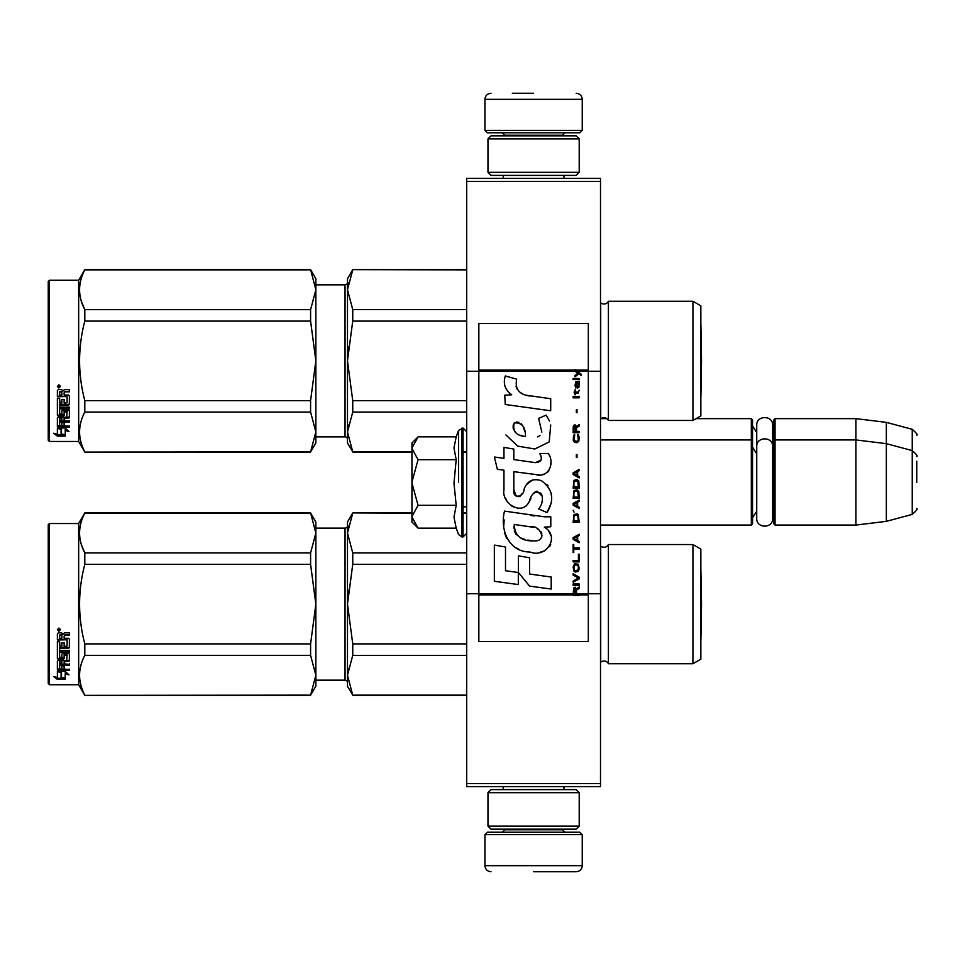 <?xml version="1.0" encoding="UTF-8"?>
<svg xmlns="http://www.w3.org/2000/svg" width="965" height="965" viewBox="0 0 965 965"><rect width="100%" height="100%" fill="white"/><g stroke="black" fill="none" stroke-linecap="round" stroke-linejoin="round"><path stroke-width="1.45" d="M600.495 783.556L466.686 783.556L466.686 786.596L600.495 786.596L600.495 181.444L466.686 181.444L466.686 371.26L478.845 371.26L478.845 593.74L466.686 593.74L466.686 371.26M600.495 178.404L600.495 181.444L466.686 181.444L466.686 178.404L600.495 178.404M600.495 371.26L588.324 371.26L588.324 323.516L478.845 323.516L478.845 371.26L575.068 371.26L577.782 373.178L575.068 375.506L575.068 376.784L578.686 373.805L581.268 375.506L581.268 374.239L575.068 369.631L575.068 371.26L576.937 371.26L575.791 370.102L588.324 370.102M600.495 593.74L588.324 593.74L588.324 371.26L576.937 371.26M466.686 783.556L466.686 593.74M696.091 418.641L751.325 418.641L751.325 525.069L600.495 525.069M751.325 418.641L752.543 419.859L752.543 523.862L751.325 525.069M773.821 441.138L775.04 439.931L775.04 418.641L773.821 419.859L773.821 523.862L775.04 525.069L775.04 439.931L855.931 439.931L855.931 525.069L775.04 525.069M775.04 418.641L855.931 418.641L855.931 439.931L886.34 443.659L886.34 521.341L855.931 525.069M916.75 456.481C917.992 456.324 916.497 454.37 912.239 450.595L912.239 429.316L886.34 422.368L886.34 443.659L912.239 450.595L912.239 514.405L886.34 521.341M916.75 482.5C916.75 448.93 916.75 448.93 916.75 482.5C916.75 516.07 916.75 516.07 916.75 482.5L916.75 461.21M411.946 442.971L418.062 436.856L411.946 448.025L411.946 442.971M418.062 528.144L411.946 522.029L411.946 516.975L418.062 528.144L456.192 528.144L453.972 517.071L456.192 505.322L453.972 483.175L456.192 459.678L453.972 447.929L456.192 436.856L418.062 436.856M458.52 482.5L458.52 430.462L458.52 482.5M411.946 516.975L411.946 448.025M411.946 448.508L418.062 459.678L411.946 482.018M456.192 459.678L418.062 459.678M411.946 482.983L418.062 505.322L411.946 516.492M456.192 505.322L418.062 505.322M484.937 834.641L487.361 832.216L579.808 832.216L582.245 834.641L484.937 834.641L484.937 865.665C485.298 869.356 487.325 871.383 491.016 871.745M533.585 871.745L576.165 871.745L533.585 871.745M582.245 130.359L484.937 130.359L487.361 132.784L579.808 132.784L582.245 130.359L582.245 99.335C581.883 95.644 579.856 93.617 576.165 93.255M533.585 93.255L512.306 93.255M579.205 138.876L487.976 138.876L491.016 135.836L576.165 135.836L579.205 138.876L579.205 172.325L576.165 175.365L491.016 175.365L487.976 172.325L579.205 172.325M579.205 792.675L487.976 792.675L491.016 789.635L576.165 789.635L579.205 792.675L579.205 826.124L576.165 829.164L491.016 829.164L487.976 826.124L579.205 826.124M752.543 425.939L756.729 432.549L756.729 425.3L756.729 518.41C756.246 528.687 773.158 528.699 772.663 518.41L772.663 446.59C773.158 436.313 756.246 436.301 756.729 446.59L756.729 453.827L752.543 447.229M756.729 425.3C756.246 415.022 773.158 415.022 772.663 425.3L772.663 451.162L773.821 447.229M752.543 517.771L756.729 511.173L756.729 518.41M700.843 549.097L692.93 544.537L692.93 663.739L700.843 659.179L700.843 549.097L692.93 544.537L608.396 544.537L608.396 663.739A4.861 4.861 0 0 0 600.712 662.304L600.495 662.521M315.857 528.12L345.048 528.12L345.048 680.168A2.437 2.437 -43.7 0 1 347.484 682.593A2.437 2.437 -43.7 0 0 345.048 680.168L315.857 680.168M608.396 544.537A4.861 4.861 0 0 1 600.712 545.973L600.712 662.304M315.857 675.283L315.857 604.054L310.585 564.368L310.585 552.921L315.857 533.078L315.857 522.029L310.585 512.91L84.799 512.91L78.66 523.549L78.66 684.728L84.799 695.367L310.585 695.126L315.857 675.283L315.857 686.248L310.585 695.126M49.468 523.549L78.66 523.549L49.468 523.549L48.25 524.767L49.468 523.549L49.468 684.728L78.66 684.728L84.799 695.367L310.585 695.367M48.25 683.51L49.468 684.728L48.25 683.51L48.25 524.767M700.843 305.821L692.93 301.261L692.93 420.463L700.843 415.903L700.843 305.821L692.93 301.261L608.396 301.261L608.396 420.463A4.861 4.861 0 0 0 600.712 419.027L600.495 419.244M345.048 436.88L315.857 436.88L345.048 436.88A2.437 2.437 -43.7 0 1 347.484 439.316A2.437 2.437 -43.7 0 0 345.048 436.88L345.048 284.832L315.857 284.832M608.396 301.261A4.861 4.861 0 0 1 600.712 302.696L600.712 419.027M315.857 432.006L315.857 360.777L310.585 321.092L310.585 309.644L315.857 289.79L315.857 278.752L310.585 269.633L84.799 269.633L78.66 280.272L78.66 441.451L84.799 452.09L310.585 451.849L315.857 432.006L315.857 442.971L310.585 451.849M49.468 280.272L78.66 280.272L49.468 280.272L48.25 281.491L49.468 280.272L49.468 441.451L78.66 441.451L84.799 452.09L310.585 452.09M48.25 440.233L49.468 441.451L48.25 440.233L48.25 281.491M692.93 663.739L608.396 663.739A4.861 4.861 0 0 0 604.018 661.001M352.744 513.151L347.484 533.03L347.484 522.029L352.744 512.91L411.946 513.151M347.484 533.03L352.744 552.921L352.744 564.368L347.484 604.138L347.484 533.03L348.172 526.058M348.172 590.182L347.484 604.138L352.744 643.908L352.744 655.368L466.686 655.368M352.744 643.908L466.686 643.908M352.744 695.126L347.484 686.248L347.484 675.247L352.744 695.126L466.686 695.126M352.744 655.368L347.484 675.247L348.172 668.275M463.043 513.151L466.686 513.151M352.744 552.921L466.686 552.921M345.048 528.12A2.437 2.437 -136.3 0 0 347.484 525.684M347.484 604.138L347.484 675.247M352.744 564.368L466.686 564.368M604.018 547.276A4.861 4.861 0 0 1 600.712 545.973M315.857 522.029L310.585 512.91L315.857 532.994M81.482 544.923L84.799 552.921L310.585 552.921M315.857 604.054L315.857 533.078M315.857 675.211L310.585 655.356L310.585 643.908L315.857 604.223M84.799 695.126C77.851 681.869 77.851 668.612 84.799 655.356L84.799 643.908L310.585 643.908M84.799 643.908C77.851 617.395 77.851 590.882 84.799 564.368L310.585 564.368M84.799 564.368L84.799 552.921C77.851 539.664 77.851 526.408 84.799 513.151L310.585 513.151M84.799 655.356L310.585 655.356M61.507 671.568L61.507 672.605L57.369 671.278L65.101 671.278L68.985 674.861L65.222 673.751L65.222 679.215L61.507 678.335L61.507 671.568L60.578 671.278M65.222 678.081L61.507 677.225M65.101 670.482L57.562 670.265M65.222 672.702L65.222 673.751L65.222 672.702L67.212 673.293M61.085 672.472L59.734 671.278M61.085 677.321L61.085 672.738L57.369 671.556L57.369 676.417M57.369 671.556L57.369 677.526L53.545 676.525L57.43 679.408L65.222 679.408L61.085 678.443L61.085 672.738M61.085 678.274L57.43 678.274L55.753 677.104M57.43 679.408L57.43 678.274M64.124 645.778L64.124 642.714L64.124 646.417L67.104 646.104L67.104 639.807L57.369 639.469L57.369 633.812L58.31 632.859L61.688 632.859L63.087 634.282L64.486 632.859L69.359 632.859L69.359 634.668L65.065 634.668L64.124 636.068L65.065 634.668M67.104 639.807L57.369 640L57.369 633.812M69.359 647.008L69.359 639.168L69.359 647.66L68.418 648.468L59.625 648.468L59.625 647.804L68.418 647.804L69.359 647.008M69.359 650.362L69.359 652.219L59.625 652.219L59.625 651.484L69.359 651.484L69.359 650.362L59.625 650.362L59.625 648.468M64.124 660.916L69.359 660.265L69.359 654.113L69.359 661.122L64.124 661.785L64.124 663.824L69.359 664.39L59.625 664.39L59.625 665.319L59.625 664.39M61.869 668.178L61.869 665.91L61.869 669.155L59.625 668.938L59.625 665.319L69.359 665.319L69.359 663.824M64.124 664.981L61.869 665.319M64.124 668.178L64.124 665.91L61.869 665.91M69.359 669.155L69.359 670.482L57.369 669.939L57.369 661.122L57.369 668.938L69.359 669.481L64.124 669.155L64.124 665.91M67.104 655.464L64.124 655.464L64.124 654.692L67.104 654.692L66.742 660.446L58.31 660.446L57.369 661.122M64.124 655.464L64.124 658.6L63.183 659.288L58.31 659.288L57.369 657.768L57.369 641.713L57.369 658.6L58.31 659.288M64.124 657.768L58.31 658.456M59.625 662.038L61.869 661.785L61.869 663.824L59.625 663.582L59.625 661.17L59.625 662.69M59.625 635.501L59.625 638.263L61.869 638.263L61.869 635.127L59.625 635.501M61.869 634.668L59.625 635.018M61.869 661.785L61.869 660.916L59.625 661.17M61.869 645.778L61.869 642.714L61.869 646.417L59.987 646.417L59.625 641.713L57.369 641.713M59.625 645.464L59.625 641.713M61.869 656.502L61.869 654.113L62.822 653.365L68.418 653.365L69.359 654.113M58.889 628.07L60.409 629.687L58.889 631.291L57.369 629.687L58.889 628.07M60.397 629.494L58.889 630.881L57.381 629.494M65.065 635.127L69.359 635.127L69.359 632.859M69.359 639.168L68.418 638.263L64.124 638.263L64.124 636.068M61.869 654.113L61.869 657.298L59.625 657.298L59.625 652.219M64.124 642.714L61.869 642.714M59.179 629.397L59.951 629.011L59.179 629.397M700.892 640.229L700.843 568.023L701.519 604.138L700.892 640.229M692.93 420.463L608.396 420.463A4.861 4.861 0 0 0 604.018 417.724M352.744 269.874L347.484 289.753L347.484 278.752L352.744 269.633L466.686 269.874M347.484 289.753L352.744 309.632L352.744 321.092L347.484 360.862L347.484 289.753L348.172 282.781M348.172 346.905L347.484 360.862L352.744 400.632L352.744 412.079L466.686 412.079M352.744 400.632L466.686 400.632M352.744 451.849L347.484 442.971L347.484 431.97L352.744 451.849L411.946 451.849M463.043 451.849L466.686 451.849M352.744 412.079L347.484 431.97L348.172 424.986M352.744 309.632L466.686 309.632M345.048 284.832A2.437 2.437 -136.3 0 0 347.484 282.407M347.484 360.862L347.484 431.97M352.744 321.092L466.686 321.092M604.018 303.999A4.861 4.861 0 0 1 600.712 302.696M315.857 278.752L310.585 269.633L315.857 289.717M81.482 301.635L84.799 309.644L310.585 309.644M315.857 360.777L315.857 289.79M315.857 431.922L310.585 412.079L310.585 400.632L315.857 360.946M84.799 451.849C77.851 438.593 77.851 425.336 84.799 412.079L84.799 400.632L310.585 400.632M84.799 400.632C77.851 374.118 77.851 347.605 84.799 321.092L310.585 321.092M84.799 321.092L84.799 309.644C77.851 296.388 77.851 283.131 84.799 269.874L310.585 269.874M84.799 412.079L310.585 412.079M61.507 428.291L61.507 429.329L57.369 428.002L65.101 428.002L68.985 431.584L65.222 430.474L65.222 435.939L61.507 435.058L61.507 428.291L60.578 428.002M65.222 434.805L61.507 433.948M65.101 427.206L57.562 426.988M65.222 429.425L65.222 430.474L65.222 429.425L67.212 430.016M61.085 429.196L59.734 428.002M61.085 434.045L61.085 429.461L57.369 428.279L57.369 433.14M57.369 428.279L57.369 434.25L53.545 433.237L57.43 436.132L65.222 436.132L61.085 435.167L61.085 429.461M61.085 434.998L57.43 434.998L55.753 433.828M57.43 436.132L57.43 434.998M64.124 402.502L64.124 399.438L64.124 403.141L67.104 402.827L67.104 396.531L57.369 396.193L57.369 390.536L58.31 389.583L61.688 389.583L63.087 391.006L64.486 389.583L69.359 389.583L69.359 391.392L65.065 391.392L64.124 392.791L65.065 391.392M67.104 396.531L57.369 396.724L57.369 390.536M69.359 403.732L69.359 395.891L69.359 404.383L68.418 405.191L59.625 405.191L59.625 404.528L68.418 404.528L69.359 403.732M69.359 407.085L69.359 408.931L59.625 408.931L59.625 408.207L69.359 408.207L69.359 407.085L59.625 407.085L59.625 405.191M64.124 417.64L69.359 416.989L69.359 410.837L69.359 417.845L64.124 418.508L64.124 420.547L69.359 421.114L59.625 421.114L59.625 422.043L59.625 421.114M61.869 424.902L61.869 422.634L61.869 425.879L59.625 425.661L59.625 422.043L69.359 422.043L69.359 420.547M64.124 421.705L61.869 422.043M64.124 424.902L64.124 422.634L61.869 422.634M69.359 425.879L69.359 427.206L57.369 426.663L57.369 417.845L57.369 425.661L69.359 426.204L64.124 425.879L64.124 422.634M67.104 412.188L64.124 412.188L64.124 411.416L67.104 411.416L66.742 417.169L58.31 417.169L57.369 417.845M64.124 412.188L64.124 415.312L63.183 416.012L58.31 416.012L57.369 414.492L57.369 398.436L57.369 415.312L58.31 416.012M64.124 414.492L58.31 415.179M59.625 418.762L61.869 418.508L61.869 420.547L59.625 420.306L59.625 417.881L59.625 419.401M59.625 392.224L59.625 394.987L61.869 394.987L61.869 391.85L59.625 392.224M61.869 391.392L59.625 391.742M61.869 418.508L61.869 417.64L59.625 417.881M61.869 402.502L61.869 399.438L61.869 403.141L59.987 403.141L59.625 398.436L57.369 398.436M59.625 402.188L59.625 398.436M61.869 413.225L61.869 410.837L62.822 410.089L68.418 410.089L69.359 410.837M58.889 384.782L60.409 386.41L58.889 388.014L57.369 386.41L58.889 384.782M60.397 386.217L58.889 387.604L57.381 386.217M65.065 391.85L69.359 391.85L69.359 389.583M69.359 395.891L68.418 394.987L64.124 394.987L64.124 392.791M61.869 410.837L61.869 414.021L59.625 414.021L59.625 408.931M64.124 399.438L61.869 399.438M59.179 386.121L59.951 385.735L59.179 386.121M701.519 360.862L700.892 396.953L700.843 324.747L701.519 360.862L700.892 324.771M576.491 593.74L576.491 590.134L579.205 588.433L579.205 586.937L576.226 588.855L575.068 587.154L573.644 587.999L573.126 595.369L579.205 595.369L579.205 593.74L573.765 593.74L574.549 588.433L575.574 589.06L575.707 593.74M530.014 396.036C519.254 394.673 514.803 389.052 516.649 379.173L505.334 375.94C502.886 383.624 505.009 389.908 511.691 394.794L504.743 395.18L505.262 404.492L550.713 410.776L550.713 398.738L525.792 395.155M546.106 415.119L538.603 418.436L546.106 415.119L549.519 421.03M513.838 489.798L513.838 471.668L535.466 474.491C548.373 478.688 555.213 463.007 548.277 453.466L539.833 453.466C542.764 459.183 541.293 462.235 535.418 462.633L513.826 459.605L513.826 449.087L503.959 447.386L503.959 458.327L494.394 457.024L497.373 469.292L503.959 470.184L503.959 489.798C501.342 503.609 522.704 516.685 529.363 501.185C531.594 493.031 535.587 490.485 541.341 493.573C543.367 499.098 542.475 504.213 538.687 508.905L547.022 512.572C554.779 499.749 552.885 489.11 541.341 480.654C533.006 478.073 527.264 480.896 524.116 489.11C524.007 497.035 512.355 499.581 513.838 489.798L516.263 496.324M544.332 516.794L504.526 511.112C499.846 529.194 508.314 552.028 530.014 552.004C546.13 558.663 560.581 536.685 544.332 527.119L550.798 526.757L550.798 516.794L544.332 516.794M518.422 555.84L518.422 572.534L529.592 586.105L551.196 589.06L551.196 577.022L529.592 574.042L529.592 557.77L518.422 555.84M494.333 581.28L518.314 584.561L518.314 572.522L505.503 570.713L505.503 547.01L494.333 545.08L494.333 581.28M573.126 585.236L579.205 585.236L579.205 583.97L573.126 583.97L573.126 585.236M573.126 582.269L579.205 578.867L579.205 577.167L573.126 573.765L573.126 575.044L578.421 578.011L573.126 580.99L573.126 582.269M573.126 566.962L574.03 571.425L575.188 572.064L578.3 571.425L579.205 568.662L578.3 564.199L574.549 563.777L573.126 566.962M573.126 560.593L573.126 561.871L579.205 561.871L579.205 554.212L578.421 554.212L578.421 560.593L573.126 560.593M579.205 535.515L579.205 534.248L573.126 537.638L573.126 539.339L579.205 542.74L579.205 541.462L577.649 540.617L577.649 536.371L579.205 535.515M578.3 514.478L577.13 513.838L574.03 514.478L573.126 522.342L579.205 522.342L578.3 514.478M574.03 512.138L573.126 510.232L574.03 512.138M573.126 505.129L579.205 508.531L579.205 507.252L577.649 506.408L577.649 502.15L579.205 501.305L579.205 500.027L573.126 503.428L573.126 505.129M578.819 491.318L577.13 489.834L574.03 490.473L573.126 498.326L579.205 498.326L578.819 491.318M578.819 481.113L577.13 479.629L574.03 480.268L573.126 488.133L579.205 488.133L578.819 481.113M576.998 457.531L576.998 454.551L576.358 454.551L576.358 457.531L576.998 457.531M573.126 397.821L579.205 397.821L579.205 396.543L573.126 396.543L573.126 397.821M579.072 383.588L579.205 381.247L575.707 381.887L575.068 385.493L575.84 388.051L575.84 382.948L576.491 382.731L576.612 386.35L577.649 388.051L578.94 387.194L579.072 383.588M573.765 544.441L573.126 544.441L573.126 552.523L573.765 552.523L573.765 549.121L579.205 549.121L579.205 547.843L573.765 547.843L573.765 544.441M579.205 469.436L573.126 472.826L573.126 474.527L579.205 477.928L579.205 476.662L577.649 475.805L577.649 471.559L579.205 470.703L579.205 469.436M578.168 393.141L579.205 390.174L577.914 392.08L575.574 392.08L575.068 389.751L575.068 392.08L574.03 392.08L575.068 394.842L575.574 393.141L578.168 393.141M578.3 434.588L577.649 434.371L578.3 440.112L577.13 441.379L574.284 440.74L574.67 434.371L573.512 435.432L573.246 440.317L574.549 442.44L577.13 442.658L578.819 441.174L579.205 437.35L578.3 434.588M579.205 431.391L576.491 431.391L576.491 427.784L579.205 426.084L579.205 424.6L576.226 426.506L575.454 425.022L574.151 425.022L573.246 426.506L573.126 432.67L579.205 432.67L579.205 431.391M576.998 412.694L576.998 409.715L576.358 409.715L576.358 412.694L576.998 412.694M579.205 379.547L579.205 378.485L573.126 378.485L573.126 379.547L579.205 379.547M573.126 595.176L579.205 595.176M523.114 394.154L520.847 392.743M517.204 389.293L515.949 386.121M504.671 385.337L505.226 386.881M538.603 418.436L541.847 432.115M539.99 435.601L537.553 436.892M505.913 434.925L517.735 446.132L534.851 448.99L549.194 441.922L550.713 425.01M547.022 512.572L551.027 503.38M551.485 496.348L550.955 492.415M548.011 485.841L546.817 484.346M532.427 479.991L526.601 484.502M522.053 493.622L520.678 495.648M520.075 496.167L518.772 496.722M528.337 503.308L531.003 498.254M533.343 493.67L534.019 492.777M535.129 491.836L536.612 491.257M537.083 491.197L542.354 496.3M542.439 499.4L541.932 502.415M505.503 497.976L506.661 500.521M510.847 505.467L513.308 506.927M517.276 508.097L519.134 508.253M523.633 507.506L526.287 505.817M539.833 453.466L541.184 457.084M541.124 460.112L535.418 462.633M537.143 474.671L539.073 474.768M542.27 474.611L544.658 473.936M547.348 472.392L548.904 470.848M550.388 467.434L550.882 462.705M534.417 515.973L530.473 515.419M540.641 551.98L544.67 550.87M549.676 546.66L550.677 544.477M551.449 540.026L551.401 538.096M551.051 535.901L548.518 530.81M504.2 519.966L503.766 525.587M504.635 533.114L506.697 538.494M515.986 547.746L518.326 548.976M573.765 593.74L478.845 593.74L478.845 641.484L588.324 641.484L588.324 593.74L579.205 593.74M523.947 436.301L520.28 435.275M515.503 432.622L513.211 428.424M513.139 427.978L513.199 424.962M516.794 421.958L518.989 422.332M521.353 423.78L523.03 426.373M523.862 428.484L524.622 431.198M530.014 526.637C540.135 524.622 547.879 541.522 534.236 540.895C521.317 541.401 514.659 535.925 514.261 524.465L533.09 527.252M537.203 528.76L538.253 529.363M540.895 531.582L541.799 533.512M541.98 535.08L541.86 536.033M541.799 537.107L539.905 539.592M536.456 540.882L535.672 540.931M532.27 540.702L527.819 540.062M524.695 539.363L519.821 537.529M516.299 534.839L514.285 530.955M514.007 528.639L514.092 526.058M525.442 436.53C516.094 435.661 512.355 431.126 514.236 422.935C521.908 422.465 525.648 427 525.442 436.53M573.898 566.962L574.67 565.056L577.649 565.056L578.421 566.962L578.035 570.158L574.67 570.58L573.898 566.962M577.13 536.576L577.13 540.4L573.644 538.494L577.13 536.576M573.898 517.24L574.67 515.334L577.649 515.334L578.421 521.064L573.898 521.064L573.898 517.24M577.13 502.367L577.13 506.191L573.644 504.285L577.13 502.367M573.898 493.236L574.67 491.318L577.649 491.318L578.421 497.059L573.898 497.059L573.898 493.236M573.898 483.031L574.67 481.113L577.649 481.113L578.421 486.855L573.898 486.855L573.898 483.031M577.782 382.731L578.686 384.649L578.168 386.989L576.998 385.071L576.998 382.731L577.782 382.731M577.13 471.764L577.13 475.588L573.644 473.682L577.13 471.764M575.707 431.391L573.765 431.391L574.549 426.084L575.574 426.723L575.707 431.391M575.068 370.295L575.791 370.295L575.068 369.824M456.192 436.856L458.52 430.462L463.043 428.062L463.043 536.938L466.686 533.283M461.945 428.062L461.945 536.938L463.043 536.938M504.695 829.164L504.695 829.779L562.474 829.779L564.911 832.216M582.245 834.641L582.245 865.665L484.937 865.665M562.474 135.836L562.474 135.221L504.695 135.221L502.27 132.784M484.937 130.359L484.937 99.335L582.245 99.335M68.418 648.468L68.418 647.804M63.183 659.288L63.183 658.456M68.418 405.191L68.418 404.528M63.183 416.012L63.183 415.179M579.205 594.705L573.126 594.705M575.068 370.102L478.845 370.102M573.126 594.898L478.845 594.898M588.324 594.898L579.205 594.898M601.183 418.641L606.852 418.641M772.663 429.883L773.821 425.939M886.34 422.368L855.931 418.641M912.239 429.316C916.497 433.08 917.992 435.046 916.75 435.191M463.043 506.83L466.686 506.83M600.495 439.931L751.325 439.931L752.543 441.138M772.663 513.838L773.821 517.771M912.239 514.405C916.497 510.63 917.992 508.676 916.75 508.519M463.043 428.062L466.686 431.717M456.192 528.144L458.52 534.538L461.945 536.938M503.235 786.596L503.235 789.635M563.934 786.596L563.934 789.635M562.474 829.164L562.474 829.779M504.695 829.779L502.27 832.216M582.245 865.665C581.883 869.356 579.856 871.383 576.165 871.745M503.235 178.404L503.235 175.365M563.934 178.404L563.934 175.365M504.695 135.836L504.695 135.221M562.474 135.221L564.911 132.784M484.937 99.335C485.298 95.644 487.325 93.617 491.016 93.255M487.976 138.876L487.976 172.325M487.976 792.675L487.976 826.124M466.686 695.367L352.744 695.367M466.686 512.91L463.043 512.91M411.946 512.91L352.744 512.91M67.104 654.921L64.124 654.921M466.686 452.09L463.043 452.09M411.946 452.09L352.744 452.09M466.686 269.633L352.744 269.633M67.104 411.645L64.124 411.645"/></g></svg>
